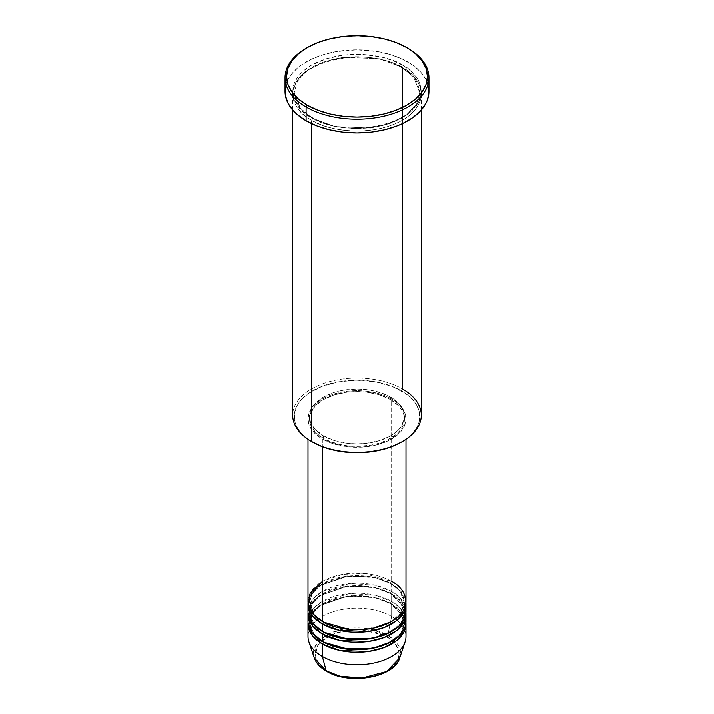 <?xml version="1.0" encoding="UTF-8"?>
<svg xmlns="http://www.w3.org/2000/svg" width="714" height="714" viewBox="0 0 714 714"><rect width="100%" height="100%" fill="white"/><g stroke="black" fill="none" stroke-linecap="round" stroke-linejoin="round"><path stroke-width="0.54" stroke-dasharray="3.57 2.68" d="M373.101 676.453L380.383 674.203L386.756 671.187L394.11 665.457L398.269 658.745L398.876 651.623L395.877 644.706L389.532 638.593L380.383 633.8L373.101 631.56L365.211 630.176L357 629.712L348.789 630.176L337.16 632.577L327.244 636.826L319.89 642.555L315.731 649.267L315.124 656.389L318.123 663.306L322.014 667.501L327.244 671.187A1.535 0.884 -60 0 1 326.485 671.258A1.535 0.884 120 0 0 327.244 671.187C334.75 676.899 364.327 683.664 386.756 671.187C408.372 658.237 396.654 641.163 386.756 636.826A1.535 0.884 120 0 0 387.8 635.29L397.582 643.939L399.769 657.844A43.563 25.151 0 0 0 387.8 635.29L391.647 616.494A48.998 28.292 180 0 1 405.115 641.859M309.903 619.306L314.044 611.077L322.987 603.633L349.905 595.646L374.939 597.368L390.567 603.366A1.535 0.884 -60 0 1 391.647 601.491L391.647 593.994A48.998 28.292 180 0 0 339.257 587.622A48.998 28.292 180 0 0 308.046 612.746L311.17 603.982L319.604 595.717L347.647 586.221L374.779 587.631L391.647 593.994A1.535 0.884 -60 0 1 390.879 594.066A1.535 0.884 -60 0 1 390.567 593.361L373.824 587.113L346.843 585.971L319.622 595.851L311.929 604.142L309.528 612.746L313.946 624.295L322.898 631.81L313.946 624.295L309.528 612.746L311.929 604.142L319.622 595.851L346.843 585.971L373.824 587.113L390.567 593.361A1.535 0.884 -60 0 1 391.647 591.487L391.647 583.99A48.998 28.292 180 0 0 339.257 577.626A48.998 28.292 180 0 0 308.046 602.741L311.17 593.977L319.604 585.712L347.647 576.225L374.779 577.626L391.647 583.99A1.535 0.884 -60 0 1 390.879 584.061A1.535 0.884 -60 0 1 390.567 583.365L373.824 577.117L346.843 575.966L319.622 585.846L311.929 594.146L309.528 602.741L313.946 614.29L322.898 621.805L313.946 614.29L309.528 602.741L311.929 594.146L319.622 585.846L346.843 575.966L373.824 577.117L390.567 583.365A1.535 0.884 -60 0 1 391.647 581.491L363.926 573.485L342.729 574.431L322.353 581.491M322.353 621.492A1.535 0.884 -60 0 1 323.121 621.421A1.535 0.884 -60 0 1 323.433 622.117A1.535 0.884 120 0 0 323.121 621.421A1.535 0.884 120 0 0 322.353 621.492M405.998 611.496A48.998 28.292 0 0 0 391.647 591.487L375.582 585.319L349.851 583.508L322.094 591.638L312.803 599.278L308.43 607.739M322.353 631.497A1.535 0.884 -60 0 1 323.121 631.426A1.535 0.884 -60 0 1 323.433 632.122A1.535 0.884 120 0 0 323.121 631.426A1.535 0.884 120 0 0 322.353 631.497M405.998 621.492A48.998 28.292 0 0 0 391.647 601.491L375.582 595.315L349.851 593.512L322.094 601.643L312.803 609.274L308.43 617.744M322.353 641.502A1.535 0.884 -60 0 1 323.121 641.422A1.535 0.884 -60 0 1 323.433 642.127A1.535 0.884 120 0 0 323.121 641.422A1.535 0.884 120 0 0 322.353 641.502M405.998 636.504A48.998 28.292 0 0 0 391.647 616.494L391.647 603.99A48.998 28.292 180 0 0 339.257 597.627A48.998 28.292 180 0 0 308.046 622.751L311.17 613.978L319.604 605.713L347.647 596.226L374.779 597.636L391.647 603.99A1.535 0.884 -60 0 1 390.879 604.071A1.535 0.884 -60 0 1 390.567 603.366L373.824 597.118L346.843 595.976L319.622 605.856L311.929 614.147L309.528 622.751L313.946 634.291L322.898 641.815L313.946 634.291L309.528 622.751L309.608 621.18M421.314 415.2A64.314 37.128 0 0 0 402.473 388.943L401.393 390.817A62.778 36.244 0 0 0 312.607 390.817A62.778 36.244 0 0 0 312.607 442.082L304.798 436.584L301.629 433.532L296.917 426.972L295.426 423.518L294.516 420.002L294.516 412.897L296.917 405.927L298.996 402.58L301.629 399.358L308.466 393.45L322.121 386.31L338.775 381.758L357 380.205L375.225 381.758L391.879 386.31L405.534 393.45L412.371 399.358L415.004 402.58L417.083 405.927L419.484 412.897L419.484 420.002L418.574 423.518L417.083 426.972L412.371 433.532L409.202 436.584L401.393 442.082A62.778 36.244 0 0 0 401.393 390.817L402.473 388.943L402.473 67.616A1.535 0.884 -60 0 1 401.714 67.696A1.535 0.884 -60 0 1 401.393 66.991A1.535 0.884 -60 0 1 402.473 65.117C391.004 56.379 345.799 46.044 311.527 65.117C278.487 84.904 296.39 111 311.527 117.632A1.535 0.884 -60 0 1 312.286 117.551A1.535 0.884 -60 0 1 312.607 118.256L300.344 108.242L294.222 92.624L297.39 81.244L307.564 70.275L323.96 61.797L343.568 57.209L379.259 58.726L401.393 66.991L379.259 58.726L343.568 57.209L323.96 61.797L307.564 70.275L297.39 81.244L294.222 92.624L300.344 108.242L312.607 118.256A1.535 0.884 -60 0 1 311.527 120.13C296.39 113.499 278.487 87.411 311.527 67.616C345.799 48.543 391.004 58.878 402.473 67.616A64.314 37.128 180 0 1 421.314 93.873A64.314 37.128 180 0 1 381.615 128.181A64.314 37.128 180 0 1 311.527 120.13L311.527 123.576L311.527 120.13A64.314 37.128 180 0 1 292.686 93.873A64.314 37.128 180 0 1 332.385 59.565A64.314 37.128 180 0 1 402.473 67.616L402.473 388.943A64.314 37.128 0 0 0 332.385 380.892A64.314 37.128 0 0 0 292.686 415.2M405.998 601.491A48.998 28.292 0 0 0 391.647 581.491A1.535 0.884 120 0 0 390.567 583.365L399.831 590.933L404.472 602.741L401.268 612.639L391.102 621.805L401.268 612.639L404.472 602.741L399.831 590.933L390.567 583.365A1.535 0.884 120 0 0 390.879 584.061A1.535 0.884 120 0 0 391.647 583.99A48.998 28.292 180 0 1 405.954 602.741L400.849 591.362L391.647 583.99L391.647 591.487A48.998 28.292 0 0 0 338.249 585.355A48.998 28.292 0 0 0 308.002 611.496M322.353 438.949L322.353 446.678L322.353 438.949L333.902 443.903L347.441 446.696L361.802 447.107L375.751 445.09L388.086 440.815L397.743 434.665L403.892 427.159L405.766 421.724L405.998 418.948A48.998 28.292 180 0 1 375.751 445.09A48.998 28.292 180 0 1 322.353 438.949A48.998 28.292 180 0 1 308.002 418.948L308.939 424.464L311.732 429.774L316.257 434.665L322.353 438.949M391.647 398.947A48.998 28.292 180 0 1 405.998 418.948L405.061 413.433L402.268 408.122L397.743 403.231L391.647 398.947L384.221 395.422L375.751 392.816L366.559 391.201L357 390.656L347.441 391.201L338.249 392.816L329.779 395.422L322.353 398.947L316.257 403.231L311.732 408.122L308.939 413.433L308.002 418.948A48.998 28.292 180 0 1 338.249 392.816A48.998 28.292 180 0 1 391.647 398.947L391.647 581.491L391.647 398.947M323.433 435.826L323.433 438.325A47.472 27.409 0 0 0 375.162 444.269A47.472 27.409 0 0 0 404.472 418.948A47.472 27.409 0 0 0 390.567 399.572L390.567 397.064A47.472 27.409 180 0 1 404.472 416.449A47.472 27.409 180 0 1 375.162 441.77A47.472 27.409 180 0 1 323.433 435.826L334.625 440.618L347.736 443.332L357 443.858L366.264 443.332L379.375 440.618L390.567 435.826L396.466 431.675L400.857 426.936L404.24 419.136L404.472 416.449L403.562 411.103L398.867 403.526L393.691 399.064L387.113 395.261L375.162 391.129L366.264 389.567L357 389.041L343.22 390.219L334.625 392.281L323.433 397.064L317.534 401.223L313.143 405.963L310.438 411.103L309.528 416.449L310.438 421.796L311.572 424.402L315.133 429.364L323.433 435.826A47.472 27.409 180 0 1 309.528 416.449A47.472 27.409 180 0 1 338.838 391.129A47.472 27.409 180 0 1 390.567 397.064L390.567 399.572A47.472 27.409 0 0 0 338.838 393.628A47.472 27.409 0 0 0 309.528 418.948A47.472 27.409 0 0 0 323.433 438.325L323.433 435.826M428.971 91.374A71.971 41.555 0 0 0 407.89 61.993L407.89 48.24L407.89 61.993A71.971 41.555 0 0 0 329.457 52.979A71.971 41.555 0 0 0 285.029 91.374M405.57 607.739L400.045 597.984L391.647 591.487A1.535 0.884 120 0 0 390.567 593.361L399.831 600.929L404.472 612.746L401.268 622.635L391.102 631.81L401.268 622.635L404.472 612.746L399.831 600.929L390.567 593.361A1.535 0.884 120 0 0 390.879 594.066A1.535 0.884 120 0 0 391.647 593.994L391.647 601.491A1.535 0.884 120 0 0 390.567 603.366L399.831 610.934L404.472 622.751L401.268 632.64L391.102 641.815L401.268 632.64L404.472 622.751L399.831 610.934L390.567 603.366A1.535 0.884 120 0 0 390.879 604.071A1.535 0.884 120 0 0 391.647 603.99A48.998 28.292 180 0 1 405.954 622.751L400.849 611.362L391.647 603.99L391.647 616.494A48.998 28.292 0 0 0 338.249 610.363A48.998 28.292 0 0 0 308.002 636.504M391.647 593.994A48.998 28.292 180 0 1 405.954 612.746L400.849 601.366L391.647 593.994M405.57 617.744L400.045 607.98L391.647 601.491A48.998 28.292 0 0 0 338.249 595.36A48.998 28.292 0 0 0 308.002 621.492M308.885 641.859A48.998 28.292 180 0 1 334.027 611.514A48.998 28.292 180 0 1 391.647 616.494L387.8 635.29A43.563 25.151 0 0 0 336.58 630.864A43.563 25.151 0 0 0 314.231 657.844L313.812 649.794L318.587 641.217L328.967 633.827L343.113 629.239L370.727 629.212L387.8 635.29A1.535 0.884 -60 0 1 386.756 636.826L383.909 635.326M330.091 635.326L317.623 645.429L315.151 656.55L319.81 665.368L327.244 671.187L333.616 674.203L340.899 676.453M361.123 678.184L365.211 677.836M306.654 47.927A71.971 41.555 180 0 1 407.346 47.927A71.971 41.555 0 0 0 306.11 48.24M285.377 87.295L288.126 79.308L293.525 71.784L301.37 65.01L311.34 59.253L323.076 54.728L336.107 51.604L357 49.819L377.893 51.604L390.924 54.728L402.66 59.253L412.63 65.01L420.475 71.784L425.874 79.308L428.623 87.295M402.473 65.117L392.727 60.494L381.615 57.066L363.301 54.416L344.451 54.951L326.682 58.628L311.527 65.117L303.521 70.74L300.282 73.863L297.577 77.166L293.918 84.127L292.686 91.374L293.918 98.612L297.577 105.583L303.521 112L311.527 117.632L326.682 124.12L338.329 126.905L357 128.502L375.671 126.905L387.318 124.12L402.473 117.632L410.479 112L416.423 105.583L420.082 98.612L421.314 91.374L420.082 84.127L418.547 80.593L416.423 77.166L410.479 70.74L402.473 65.117A1.535 0.884 120 0 0 401.393 66.991A1.535 0.884 120 0 0 401.714 67.696A1.535 0.884 120 0 0 402.473 67.616C417.61 74.238 435.513 100.335 402.473 120.13C368.201 139.203 322.996 128.859 311.527 120.13A1.535 0.884 120 0 0 312.607 118.256L334.741 126.512L370.432 128.029L390.04 123.442L406.436 114.963L416.61 103.994L419.778 92.624L413.656 76.996L401.393 66.991L413.656 76.996L419.778 92.624L416.61 103.994L406.436 114.963L390.04 123.442L370.432 128.029L334.741 126.512L312.607 118.256A1.535 0.884 120 0 0 312.286 117.551A1.535 0.884 120 0 0 311.527 117.632C322.996 126.36 368.201 136.704 402.473 117.632C435.513 97.836 417.61 71.739 402.473 65.117M390.567 399.572L398.867 406.025L402.428 410.996L403.562 413.602L404.472 418.948L403.562 424.294L400.857 429.435L396.466 434.174L387.113 440.136L379.375 443.117L370.78 445.179L357 446.357L347.736 445.831L338.838 444.269L326.887 440.136L320.309 436.334L315.133 431.872L310.438 424.294L309.528 418.948L310.438 413.602L315.133 406.025L323.433 399.572L334.625 394.78L347.736 392.066L357 391.54L366.264 392.066L379.375 394.78L390.567 399.572M391.647 581.491A48.998 28.292 0 0 0 338.249 575.359A48.998 28.292 0 0 0 308.002 601.491M312.607 442.082L311.518 441.457A64.314 37.128 180 0 1 311.527 388.943A64.314 37.128 180 0 1 402.473 388.943M383.686 635.219L361.445 629.846L345.772 630.587L330.314 635.219M323.121 621.421C317.177 617.931 313.151 613.924 311.036 609.381L309.528 602.741C306.806 580.446 363.622 566.291 390.879 584.061C396.868 587.568 400.902 591.611 402.999 596.19L404.472 602.741C407.194 625.036 350.378 639.191 323.121 621.421M404.392 611.193L404.472 612.746C407.194 635.041 350.378 649.196 323.121 631.426C317.177 627.936 313.151 623.92 311.036 619.386L309.528 612.746C306.806 590.451 363.622 576.296 390.879 594.066L402.999 606.186L404.079 609.345M404.392 621.198L404.472 622.751C407.194 645.045 350.378 659.201 323.121 641.422C317.177 637.941 313.151 633.925 311.036 629.382L309.528 622.751C306.806 600.447 363.622 586.301 390.879 604.071L402.999 616.191L404.079 619.341M312.286 117.551C304.414 112.946 299.068 107.6 296.239 101.531L294.222 92.624C290.794 62.743 365.684 44.286 401.714 67.696C409.533 72.266 414.861 77.576 417.708 83.6L419.778 92.624C423.206 122.496 348.316 140.961 312.286 117.551M405.998 418.948L405.998 439.244M404.472 416.449L404.472 418.948M421.314 93.873L421.314 110.018M292.686 93.873L292.686 110.018M309.528 416.449L309.528 418.948M308.002 418.948L308.002 439.244"/><path stroke-width="1.07" d="M399.769 657.844L386.533 671.562L362.123 678.05L340.042 676.247L326.2 670.865A1.535 0.884 120 0 0 326.485 671.258A1.535 0.884 -60 0 1 326.2 670.865A43.563 25.151 0 0 0 369.763 677.122A43.563 25.151 0 0 0 399.769 657.844C394.53 677.684 349.066 685.449 326.476 671.258C320.175 667.599 316.088 663.127 314.231 657.844A43.563 25.151 0 0 0 326.2 670.865L322.353 656.505L326.2 670.865L314.231 657.844L308.885 641.859A48.998 28.292 180 0 0 322.353 656.505A48.998 28.292 0 0 0 375.751 662.637A48.998 28.292 0 0 0 405.998 636.504L405.998 624A48.998 28.292 180 0 1 375.751 650.133A48.998 28.292 180 0 1 322.353 644.001L312.429 635.746L308.046 622.751A48.998 28.292 180 0 0 308.002 624L308.002 636.504A48.998 28.292 0 0 0 322.353 656.505L322.353 644.001L322.353 656.505A48.998 28.292 180 0 0 371.36 663.547A48.998 28.292 180 0 0 405.115 641.859L399.769 657.844M322.353 581.491L310.126 593.254L308.493 605.49L314.035 615.093L322.353 621.492A48.998 28.292 0 0 0 375.751 627.633A48.998 28.292 0 0 0 405.998 601.491L405.998 439.244M405.998 603.99A48.998 28.292 180 0 0 405.954 602.741L404.142 611.702L396.734 620.546L384.123 627.552L368.638 631.471L340.051 630.533L322.353 624A1.535 0.884 120 0 0 323.433 622.117L322.898 621.805L323.433 622.117A1.535 0.884 -60 0 1 322.353 624L312.429 615.745L308.046 602.741A48.998 28.292 180 0 0 308.002 603.99L308.002 611.496A48.998 28.292 0 0 0 322.353 631.497A48.998 28.292 0 0 0 375.751 637.629A48.998 28.292 0 0 0 405.998 611.496L405.998 603.99A48.998 28.292 180 0 1 375.751 630.132A48.998 28.292 180 0 1 322.353 624L322.353 631.497L322.353 624A48.998 28.292 180 0 1 308.002 603.99M308.43 607.739L311.75 622.358L322.353 631.497L340.944 638.227L371.021 638.602L386.801 633.952L398.903 626.16L405.133 616.798L405.57 607.739M405.998 613.995A48.998 28.292 180 0 0 405.954 612.746L404.142 621.707L396.734 630.551L384.123 637.557L368.638 641.475L340.051 640.538L322.353 633.996A1.535 0.884 120 0 0 323.433 632.122L322.898 631.81L323.433 632.122A1.535 0.884 -60 0 1 322.353 633.996L312.429 625.75L308.046 612.746A48.998 28.292 180 0 0 308.002 613.995L308.002 621.492A48.998 28.292 0 0 0 322.353 641.502A48.998 28.292 0 0 0 375.751 647.634A48.998 28.292 0 0 0 405.998 621.492L405.998 613.995A48.998 28.292 180 0 1 375.751 640.128A48.998 28.292 180 0 1 322.353 633.996L322.353 641.502L322.353 633.996A48.998 28.292 180 0 1 308.002 613.995M308.43 617.744L311.75 632.354L322.353 641.502L340.944 648.223L371.021 648.607L386.801 643.957L398.903 636.165L405.133 626.794L405.57 617.744M405.998 624A48.998 28.292 180 0 0 405.954 622.751L404.142 631.711L396.734 640.556L384.123 647.562L368.638 651.48L340.051 650.543L322.353 644.001A1.535 0.884 120 0 0 323.433 642.127L322.898 641.815L323.433 642.127A1.535 0.884 -60 0 1 322.353 644.001A48.998 28.292 180 0 1 308.002 624M309.608 621.18L309.903 619.306M402.473 388.943A64.314 37.128 180 0 1 402.482 441.457A64.314 37.128 180 0 1 311.527 441.457L312.607 442.082A62.778 36.244 0 0 0 401.393 442.082L391.879 446.589L381.026 449.936L369.245 451.998L357 452.694L344.755 451.998L332.974 449.936L322.121 446.589L311.527 441.457A64.314 37.128 0 0 0 381.615 449.499A64.314 37.128 0 0 0 421.314 415.2L421.314 110.018M307.19 47.615L306.11 48.24A71.971 41.555 0 0 0 306.11 107.002L307.19 105.128A70.436 40.671 180 0 1 307.19 47.615A70.436 40.671 180 0 1 406.81 47.615L396.136 42.554L383.953 38.797L370.744 36.485L357 35.7L343.255 36.485L330.046 38.797L317.864 42.554L307.19 47.615L298.434 53.773L291.919 60.806L287.912 68.437L286.564 76.371L287.912 84.306L291.919 91.927L298.434 98.96L307.19 105.128L317.864 110.179L330.046 113.937L343.255 116.257L357 117.034L370.744 116.257L383.953 113.937L396.136 110.179L406.81 105.128L415.566 98.96L422.081 91.927L426.088 84.306L427.436 76.371L426.088 68.437L422.081 60.806L415.566 53.773L407.89 48.24A71.971 41.555 0 0 0 407.346 47.927A71.971 41.555 180 0 1 407.89 48.24L406.81 47.615A70.436 40.671 180 0 1 406.81 105.128A70.436 40.671 180 0 1 307.19 105.128L306.11 107.002A71.971 41.555 0 0 0 407.89 107.002A71.971 41.555 0 0 0 407.89 48.24L407.89 48.24A71.971 41.555 180 0 1 428.971 77.621A71.971 41.555 180 0 1 384.543 116.007A71.971 41.555 180 0 1 306.11 107.002L306.11 120.755A71.971 41.555 0 0 0 384.543 129.761A71.971 41.555 0 0 0 428.971 91.374L427.588 99.478L425.874 103.432L420.475 110.956L412.63 117.73L402.66 123.495L396.984 125.923L384.543 129.761L371.039 132.126L357 132.92L342.961 132.126L329.457 129.761L317.016 125.923L306.11 120.755L306.11 107.002A71.971 41.555 180 0 1 285.029 77.621A71.971 41.555 180 0 1 306.654 47.927M322.353 446.678L322.353 621.492L322.353 446.678M311.527 123.576L311.527 441.457L311.527 123.576M340.899 676.453L348.789 677.836L361.123 678.184M365.211 677.836L373.101 676.453M285.029 77.621L285.029 91.374A71.971 41.555 0 0 0 306.11 120.755L297.158 114.454L293.525 110.956L288.126 103.432L285.377 95.444L285.377 87.295M428.623 87.295L428.971 91.374L428.971 77.621M292.686 110.018L292.686 415.2A64.314 37.128 0 0 0 311.527 441.457A64.314 37.128 180 0 1 311.518 441.457M308.002 439.244L308.002 601.491A48.998 28.292 0 0 0 322.353 621.492C331.091 628.15 365.532 636.031 391.647 621.492C416.824 606.418 403.178 586.533 391.647 581.491M323.433 642.127L350.592 649.901L371.334 648.874L391.102 641.815L371.334 648.874L350.592 649.901L323.433 642.127M323.433 632.122L350.592 639.896L371.334 638.869L391.102 631.81L371.334 638.869L350.592 639.896L323.433 632.122M323.433 622.117L350.592 629.9L371.334 628.873L391.102 621.805L371.334 628.873L350.592 629.9L323.433 622.117M402.482 441.457L401.393 442.082M407.89 48.24L406.81 47.615M404.392 621.198L404.079 619.341M404.392 611.193L404.079 609.345"/></g></svg>
